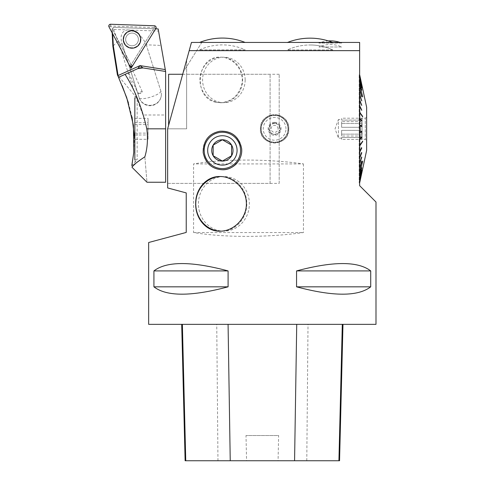 <?xml version="1.0" encoding="UTF-8"?>
<svg xmlns="http://www.w3.org/2000/svg" width="485" height="485" viewBox="0 0 485 485"><rect width="100%" height="100%" fill="white"/><g stroke="black" fill="none" stroke-linecap="round" stroke-linejoin="round"><path stroke-width="0.36" stroke-dasharray="2.42 1.82" d="M288.011 128.828A13.416 13.416 0 0 0 267.896 117.212A13.416 13.416 0 0 0 267.896 140.444A13.416 13.416 0 0 0 288.011 128.828M288.811 128.828A14.21 14.21 0 0 1 267.496 141.135A14.21 14.21 0 0 1 267.496 116.521A14.21 14.21 0 0 1 288.811 128.828L288.799 128.252C289.012 110.986 260.948 110.38 260.433 127.743C258.244 146.725 289.654 147.846 288.811 128.828M215.473 102.129L220.251 102.711C231.054 101.965 238.177 96.103 241.621 85.111C245.307 71.465 233.315 56.642 220.251 57.194C196.57 55.708 192.666 97.6 215.473 102.129M216.425 102.129A22.777 21.322 -90 0 1 200.093 77.339A22.777 21.322 -90 0 1 221.275 57.175A22.777 21.322 -90 0 1 242.597 79.946A22.777 21.322 -90 0 1 241.336 87.652A22.777 21.322 -90 0 1 221.275 102.723A22.777 21.322 -90 0 1 216.425 102.129M341.725 42.438L318.924 42.438L341.725 42.438L341.725 43.044L318.924 43.044A30.919 30.919 0 0 1 328.309 40.928A61.383 61.383 0 0 1 332.843 42.541L287.29 42.438L332.843 42.541A61.383 61.383 0 0 0 332.583 42.438M318.924 42.438L318.924 43.044L341.725 43.044A30.919 30.919 0 0 0 340.064 42.438M245.149 42.438L199.602 42.438L245.149 42.456A61.383 61.383 0 0 0 245.113 42.438M222.379 168.61A18.188 18.188 0 0 1 204.191 150.423A18.188 18.188 0 0 1 222.379 132.235A18.188 18.188 0 0 1 240.566 150.423A18.188 18.188 0 0 1 222.379 168.61M375.996 324.344L148.652 324.344M359.627 42.438L201.784 42.438L183.318 71.992L167.652 128.828L167.652 187.938L186.228 192.915L186.228 232.436L148.652 242.506M196.649 50.652L359.627 50.652L359.627 185.664L375.996 202.033M296.559 270.915L296.559 286.829C333.274 296.626 357.997 296.626 370.716 286.829L370.716 270.915C357.997 261.124 333.274 261.124 296.559 270.915L370.716 270.915M153.927 270.915L153.927 286.829C166.652 296.626 191.369 296.626 228.089 286.829L228.089 270.915C191.369 261.124 166.652 261.124 153.927 270.915L228.089 270.915M303.452 163.912L303.452 232.539C267.362 237.668 224.343 237.668 193.576 232.539L193.576 163.912C224.343 158.789 267.362 158.789 303.452 163.912L193.576 163.912M182.372 324.344L342.98 324.344L182.372 324.344M339.555 460.75L278.069 460.75L278.632 435.512L246.004 435.512L278.632 435.512M185.118 460.75L246.568 460.75L246.004 435.512M246.568 460.75L278.069 460.75M228.089 286.829L153.927 286.829M370.716 286.829L296.559 286.829M201.784 42.438L191.46 42.438L186.64 59.922L186.64 128.828L186.64 74.266L186.64 128.828L167.652 128.828L186.64 59.922L186.64 128.828L167.652 128.828L167.652 183.391L167.652 128.828L183.318 71.992L201.784 42.438M220.475 176.534A27.33 25.517 90 0 1 221.293 176.522A27.33 25.517 90 0 1 246.804 203.852A27.33 25.517 90 0 1 221.293 231.181A27.33 25.517 90 0 1 220.548 231.169M237.092 162.954A19.327 19.327 0 0 0 234.764 135.594A19.327 19.327 0 0 0 207.435 138.17A19.327 19.327 0 0 0 222.379 169.75M359.627 183.021L359.627 74.635L359.627 183.021L359.197 183.021L359.197 74.635L359.197 183.021L359.627 182.59M193.576 232.539L303.452 232.539M366.636 150.423L366.636 107.227M359.767 75.205L361.762 84.814L359.767 75.611L361.762 85.809L359.767 76.86L359.767 78.806L361.762 87.482L359.767 78.928L359.767 81.619L361.762 89.804L359.767 81.783L359.767 85.178L362.738 96.436L359.767 85.378L359.767 89.428L361.762 96.248L359.767 89.664L359.767 94.302L361.762 100.274L359.767 94.563L359.767 99.716L361.762 104.742L359.767 100.001L359.767 105.584L361.762 109.598L359.767 105.894L359.767 111.829L362.738 116.182L359.767 112.15L359.767 118.334L361.762 120.128L359.767 118.673L359.767 125.009L361.762 125.645L361.762 125.985L359.767 125.348L359.767 131.744L361.762 131.205L361.762 131.55L359.767 132.084L359.767 138.431L361.762 136.734L359.767 138.765L359.767 144.966L362.738 140.753L359.767 145.294L359.767 151.247L361.762 147.331L359.767 151.556L359.767 157.176L361.762 152.229L359.767 157.467L359.767 162.657L361.762 156.764L359.767 162.924L359.767 167.61L361.762 160.85L359.767 167.84L359.767 171.945L362.738 160.771L359.767 172.145L359.767 175.6L361.762 167.464L359.767 175.764L359.767 178.516L361.762 169.877L359.767 178.644L359.767 180.65L361.762 171.648L359.767 180.741L361.762 172.739L359.767 182.451L362.738 168.592M359.767 152.066L359.767 151.756M359.767 145.827L359.47 145.597L362.738 141.153M359.767 139.316L359.767 138.983M359.767 132.648L359.767 132.302M359.767 125.912L359.767 125.573M359.767 119.225L359.767 118.886M359.767 106.403L359.767 106.094M359.767 85.712L362.683 96.691M359.767 85.178L362.738 96.636M359.767 105.584L359.767 105.894M359.767 111.829L359.47 112.059L362.738 116.503M359.767 118.334L359.767 118.673M359.767 125.009L359.767 125.348M359.767 131.744L359.767 132.084M359.767 138.431L359.767 138.765M359.767 144.966L362.738 141.08M359.767 151.247L359.767 151.556M359.767 171.945L362.738 160.978M359.767 182.451L362.513 168.544L359.767 182.451M359.767 172.472L362.738 161.02M359.47 85.475L362.513 96.715M359.761 112.684L362.738 116.903M359.47 112.599L362.513 116.915M359.749 145.506L362.513 141.135M359.47 172.715L362.513 160.984M359.47 172.181L362.513 160.935M359.47 145.057L362.513 141.062M359.47 111.732L362.513 116.515M359.47 84.942L362.513 96.673M362.513 89.113L359.47 74.908L362.513 89.113M361.695 96.576L359.47 89.598M361.537 96.836L359.47 89.834M361.677 100.644L359.47 94.545M361.537 100.922L359.47 94.805M361.652 105.148L359.47 100.031M361.537 105.451L359.47 100.322M361.61 110.028L359.67 106.367M359.627 106.282L359.47 105.972M361.537 110.344L359.47 106.282M361.537 120.929L359.47 119.171M361.537 126.452L359.47 125.894M361.762 131.671L359.47 132.326M361.762 137.188L359.47 139.043M361.762 147.749L359.47 151.884M361.616 148.046L361.537 147.731M361.537 148.04L359.664 151.805M359.627 151.878L359.47 152.193M361.762 152.623L359.47 157.813M361.537 152.884L359.47 158.098M361.762 157.122L359.47 163.281M361.537 157.352L359.47 163.548M361.762 161.172L359.47 168.21M361.537 161.372L359.47 168.44M361.762 167.689L359.47 176.134M361.537 167.81L359.47 176.291M361.762 170.053L359.47 179.001M361.537 170.132L359.47 179.129M361.762 171.763L359.47 181.081M361.537 171.799L359.47 181.166M361.762 172.799L359.47 182.336M361.537 172.793L359.47 182.378M361.762 172.781L359.47 182.305M361.537 172.69L359.47 182.263M361.762 171.732L359.47 181.026M361.537 171.599L359.47 180.941M361.762 170.005L359.47 178.916M361.537 169.835L359.47 178.795M361.762 167.628L359.47 176.025M361.537 167.422L359.47 175.855M361.762 161.087L359.47 168.059M361.537 160.82L359.47 167.822M361.762 157.025L359.47 163.112M361.537 156.734L359.47 162.845M361.762 152.52L359.47 157.625M361.537 152.205L359.47 157.334M361.762 147.64L359.47 151.684M361.537 147.307L359.47 151.375M361.762 137.067L359.47 138.819M361.762 136.734L361.537 137.061M361.537 136.728L359.47 138.486M361.762 131.55L359.47 132.102M361.762 131.205L361.537 131.544M361.537 131.205L359.47 131.762M361.762 125.985L359.47 125.33M361.762 125.645L361.537 125.985M361.537 125.645L359.47 124.991M361.762 120.462L359.47 118.613M361.762 120.128L361.537 120.474M361.537 120.141L359.47 118.279M361.762 109.907L359.47 105.766M361.762 109.598L361.537 109.925M361.537 109.616L359.47 105.457M361.762 105.033L359.47 99.843M361.762 104.742L361.537 105.057M361.537 104.772L359.47 99.552M361.762 100.534L359.47 94.369M361.537 100.304L359.47 94.108M361.762 96.485L359.47 89.446M361.537 96.285L359.47 89.21M361.762 89.968L359.47 81.522M361.537 89.846L359.47 81.359M361.762 87.603L359.47 78.655M361.537 87.524L359.47 78.528M361.762 85.894L359.47 76.575M361.537 85.857L359.47 76.491M361.762 84.857L359.47 75.32M361.762 84.814L359.47 75.345M361.537 84.863L359.47 75.278M361.755 84.875L359.47 75.393M361.743 85.924L359.47 76.63M361.537 86.057L359.47 76.715M361.731 87.658L359.47 78.734M361.537 87.821L359.47 78.861M361.725 90.034L359.47 81.632M361.537 90.234L359.47 81.795M341.628 130.35L341.628 136.03L341.628 130.35L360.725 130.35L362.022 134.139L341.628 134.139L362.022 134.139L360.725 136.03L341.628 136.03L360.725 136.03L362.022 134.139L360.725 130.35L341.628 130.35L341.628 136.03L341.628 130.35M366.636 140.298L366.636 117.352L366.636 140.298L365.272 139.51L365.272 118.14L365.272 139.51L362.089 139.51L362.089 118.14L362.089 139.51L360.725 137.552L341.628 137.552L341.628 139.444L341.628 137.552L360.725 137.552L362.022 139.444L341.628 139.444M341.628 127.306L341.628 121.626L341.628 127.306L360.725 127.306L362.022 123.517L341.628 123.517L362.022 123.517L360.725 121.626L341.628 121.626L360.725 121.626L362.022 123.517L360.725 127.306L341.628 127.306L341.628 121.626L341.628 127.306M366.636 117.352L365.272 118.14L362.089 118.14L360.725 120.104L341.628 120.104L341.628 118.207L341.628 120.104L360.725 120.104L362.022 118.207L341.628 118.207M360.725 137.552L360.725 136.03L360.725 137.552M360.725 130.35L360.725 127.306L360.725 130.35M360.725 121.626L360.725 120.104L360.725 121.626M341.628 138.146L338.445 138.146L335.05 128.828L338.445 119.504L338.445 138.146L338.445 119.504L341.628 119.504M285.968 128.828A11.367 11.367 0 0 0 268.914 118.983A11.367 11.367 0 0 0 268.914 138.674A11.367 11.367 0 0 0 285.968 128.828M278.069 128.828A3.468 3.468 0 0 0 272.867 125.821A3.468 3.468 0 0 0 272.867 131.835A3.468 3.468 0 0 0 278.069 128.828M288.242 128.828A13.641 13.641 0 0 1 267.781 140.638A13.641 13.641 0 0 1 267.781 117.012A13.641 13.641 0 0 1 288.242 128.828A13.641 13.641 0 0 0 274.601 115.187A13.641 13.641 0 0 0 260.96 128.828A13.641 13.641 0 0 0 274.601 142.469A13.641 13.641 0 0 0 288.242 128.828M261.185 128.828A13.416 13.416 0 0 1 281.306 117.212A13.416 13.416 0 0 1 281.306 140.444A13.416 13.416 0 0 1 261.185 128.828M279.196 183.391L279.196 74.266L279.196 183.391L167.652 183.391M274.601 122.347A6.481 6.481 0 0 1 280.209 132.065A6.481 6.481 0 0 1 268.987 132.065A6.481 6.481 0 0 1 274.601 122.347M274.601 123.038A5.79 5.79 0 0 0 269.587 131.72A5.79 5.79 0 0 0 279.609 131.72A5.79 5.79 0 0 0 274.601 123.038M274.601 123.523A5.305 5.305 0 0 0 269.296 128.828A5.305 5.305 0 0 0 274.601 134.133A5.305 5.305 0 0 0 279.906 128.828A5.305 5.305 0 0 0 274.601 123.523M245.161 79.946A22.734 21.285 -90 0 1 243.906 87.639A22.734 21.285 -90 0 1 209.308 96.527A22.734 21.285 -90 0 1 215.419 59.085A22.734 21.285 -90 0 1 245.161 79.946M332.801 49.937L287.332 49.937C294.553 46.651 302.131 44.996 310.067 44.978C302.131 44.996 294.553 46.651 287.332 49.937L332.801 49.937A54.562 54.562 0 0 0 310.067 44.978A54.562 54.562 0 0 1 332.801 49.937M341.695 46.984L318.954 46.984L341.695 46.984A27.281 27.281 0 0 0 318.954 46.984M245.149 49.937L199.602 49.937L245.149 49.87A54.562 54.562 0 0 0 222.379 44.893C214.425 44.911 206.834 46.572 199.602 49.87L199.602 49.937M199.547 211.83A27.281 25.469 90 0 1 198.432 203.852A27.281 25.469 90 0 1 234.394 178.995A27.281 25.469 90 0 1 240.724 224.337A27.281 25.469 90 0 1 199.547 211.83M168.61 125.348L168.61 74.266M270.103 183.391L270.103 74.266L270.103 183.391L168.61 183.391M112.69 33.835L112.017 29.64L112.617 28.324L114.539 27.409L155.667 28.845M113.66 29.421L117.819 41.122L119.534 43.899L122.244 43.996L121.832 42.807C119.934 35.411 121.777 31.113 127.361 29.924L113.66 29.421L112.617 28.324M113.32 45.814L117.819 41.122M127.361 29.924L158.546 31.064L158.177 28.936L114.539 27.409A2.273 2.273 0 0 0 112.223 29.173L131.138 64.754L153.618 28.779M137.643 36.454A6.366 6.366 0 0 1 131.799 45.802A6.366 6.366 0 0 1 126.621 36.066A6.366 6.366 0 0 1 137.643 36.454A6.366 6.366 0 0 0 129.034 33.823A6.366 6.366 0 0 0 126.403 42.431A6.366 6.366 0 0 0 135.012 45.063A6.366 6.366 0 0 0 137.643 36.454A6.366 6.366 0 0 0 126.621 36.066A6.366 6.366 0 0 0 131.799 45.802A6.366 6.366 0 0 0 137.643 36.454A6.366 6.366 0 0 1 135.012 45.063A6.366 6.366 0 0 1 126.403 42.431A6.366 6.366 0 0 1 129.034 33.823A6.366 6.366 0 0 1 137.643 36.454M112.223 29.173L112.017 29.64M131.077 66.493L131.138 64.754M134.648 97.909L134.648 159.747L134.648 97.909L137.146 97.909L137.146 159.747L137.146 97.909L135.048 95.86L135.048 161.79L135.048 95.86L117.406 74.835L122.184 85.706M134.648 159.747L137.146 159.747L131.787 165.682L132.035 164.391M119.534 43.899C126.779 69.719 134.594 93.417 142.99 114.993L165.627 114.993L165.627 182.251M165.627 114.993L165.627 71.537L158.546 31.064M137.795 68.615L118.54 77.315M130.768 71.792L132.841 70.852L130.768 71.792M130.204 30.028C137.334 31.864 142.687 36.793 146.27 44.82L161.056 45.42M128.392 102.747L132.041 117.012M134.333 136.091L133.793 152.235M146.27 44.82L160.881 91.156A11.367 10.979 0 0 1 161.372 94.345A11.367 10.979 0 0 1 151.678 105.203A11.367 10.979 0 0 1 139.128 97.54A11.367 10.979 180 0 0 151.678 105.215A11.367 10.979 180 0 0 161.372 94.351A11.367 10.979 180 0 0 160.881 91.156L146.288 44.875M122.226 43.935L139.128 97.552L122.244 43.996M135.236 163.827L144.845 156.831C147.664 190.199 147.664 190.199 144.845 156.831C148.925 143.572 148.307 129.628 142.99 114.993M134.26 164.833L132.035 167.301M138.11 93.556A2.273 0.546 155.7 0 0 138.813 93.641A2.273 0.546 155.7 0 0 141.85 92.271A2.273 0.546 155.7 0 0 142.25 91.683A2.273 0.546 155.7 0 0 139.953 92.12A2.273 0.546 155.7 0 0 138.11 93.556L128.695 72.726M165.621 71.471L142.948 67.918M134.648 139.274L134.648 118.382L134.648 139.274L148.058 139.274L148.058 118.382L148.058 139.274M134.648 133.126L148.058 133.126M134.648 122.681L148.058 122.681M134.648 118.382L148.058 118.382M134.648 124.53L148.058 124.53M134.648 134.975L148.058 134.975M131.114 64.705L110.598 26.02L154.357 27.596L131.168 64.705L129.55 65.536M253.231 324.344L271.418 324.344L253.231 324.344M306.787 460.75L308.017 324.344M217.965 460.75L216.74 324.344M160.881 91.156A11.367 2.813 162.5 0 1 150.429 97.17A11.367 2.813 162.5 0 1 139.165 97.77A11.367 2.813 162.5 0 1 139.134 97.618A11.367 2.813 162.5 0 1 139.128 97.552L139.128 97.552M124.469 43.456A8.554 8.554 0 0 0 139.274 43.971A8.554 8.554 0 0 0 132.32 30.894A8.554 8.554 0 0 0 124.469 43.456A8.554 8.554 0 0 1 132.32 30.894A8.554 8.554 0 0 1 139.274 43.971A8.554 8.554 0 0 1 124.469 43.456M124.675 43.347A8.318 8.318 0 0 1 132.314 31.125A8.318 8.318 0 0 1 139.08 43.85A8.318 8.318 0 0 1 124.675 43.347A8.318 8.318 0 0 0 139.08 43.85A8.318 8.318 0 0 0 132.314 31.125A8.318 8.318 0 0 0 124.675 43.347M154.357 27.596L155.861 28.536M132.672 65.645L131.168 64.705M110.598 26.02L110.659 24.25M154.394 25.778L154.333 27.548M109.004 26.899L110.568 26.069M220.251 102.723L221.275 102.723M220.251 57.175L221.275 57.175M219.826 231.181L221.293 231.181M219.826 176.522L221.293 176.522M359.627 75.066L359.197 74.635L359.627 74.635M279.196 74.266L186.64 74.266M182.687 74.266L270.103 74.266M112.023 30.197L112.156 32.834M142.25 91.683L132.841 70.852M138.813 93.641L140.511 93.35L141.85 92.271M161.372 94.345L161.372 94.351A11.367 11.367 0 0 1 139.165 97.77L121.832 42.807"/><path stroke-width="0.73" d="M222.379 161.075L213.151 155.752L213.151 145.1L222.379 139.771A10.652 10.652 0 0 1 231.6 145.1L222.379 139.771L213.151 145.1A10.652 10.652 0 0 1 222.379 139.771L231.6 145.1A10.652 10.652 0 0 1 231.6 155.752L231.6 145.1L231.6 155.752A10.652 10.652 0 0 1 222.379 161.075L231.6 155.752L222.379 161.075L213.151 155.752L213.151 145.1A10.652 10.652 0 0 0 222.379 161.075M222.379 168.61A18.188 18.188 0 0 0 238.129 141.329A18.188 18.188 0 0 0 206.622 141.329A18.188 18.188 0 0 0 222.379 168.61M189.198 50.652L167.652 128.828L167.652 187.938L186.228 192.915L186.228 232.436L148.652 242.506L148.652 324.344L375.996 324.344L375.996 202.033L359.627 185.664L359.627 50.652L189.198 50.652L191.46 42.438L359.627 42.438L359.627 50.652L359.627 42.438M228.089 270.915L228.089 286.829C191.369 296.626 166.652 296.626 153.927 286.829L153.927 270.915C166.652 261.124 191.369 261.124 228.089 270.915L153.927 270.915M370.716 270.915L370.716 286.829C357.997 296.626 333.274 296.626 296.559 286.829L296.559 270.915C333.274 261.124 357.997 261.124 370.716 270.915L296.559 270.915M220.008 131.247C231.63 130.762 238.82 136.461 241.591 148.343C243.161 159.644 232.891 170.241 222.379 169.75C211.872 169.119 205.47 163.39 203.166 152.551C203.312 140.486 208.92 133.387 220.008 131.247M221.366 231.133L219.826 231.181C206.143 231.472 195.443 218.505 195.673 203.852C195.382 189.205 206.277 176.164 219.826 176.522C232.8 176.279 245.677 188.107 246.313 202.136C247.502 216.807 235.122 230.496 221.366 231.133M181.693 324.344L185.118 460.75L339.555 460.75L342.98 324.344M153.927 286.829L228.089 286.829M296.559 286.829L370.716 286.829M220.548 231.169A27.33 25.517 90 0 1 196.892 211.842A27.33 25.517 90 0 1 195.776 203.852A27.33 25.517 90 0 1 220.475 176.534M222.379 169.75A19.327 19.327 0 0 0 237.092 162.954M207.677 150.423A14.702 14.702 0 0 0 222.379 165.124A14.702 14.702 0 0 0 237.074 150.423A14.702 14.702 0 0 0 222.379 135.727A14.702 14.702 0 0 0 207.677 150.423M199.602 42.456C206.913 39.546 214.503 38.085 222.379 38.072A61.383 61.383 0 0 0 199.644 42.438M287.29 42.541C294.601 39.631 302.197 38.169 310.067 38.157A61.383 61.383 0 0 0 287.544 42.438A61.383 61.383 0 0 1 310.067 38.157C302.197 38.169 294.601 39.631 287.29 42.541M359.767 182.081L361.762 172.836L359.767 182.045L361.762 171.848L359.767 180.796L359.767 178.85L361.762 170.174L359.767 178.729L359.767 176.037L361.762 167.852L359.767 175.873L359.767 172.472L362.738 161.22L359.767 172.278L359.767 168.228L361.762 161.402L359.767 167.992L359.767 163.354L361.762 157.382L359.767 163.093L359.767 157.971L361.762 152.908L359.767 157.655L359.767 152.066L361.762 148.058L359.767 151.756L359.767 145.827L362.738 141.475L359.767 145.506L359.767 139.316L361.762 137.528L359.767 138.983L359.767 132.648L361.762 132.011L361.762 131.671L359.767 132.302L359.767 125.912L361.762 126.446L361.762 126.106L359.767 125.573L359.767 119.225L361.762 120.923L359.767 118.886L359.767 112.69L362.738 116.903L359.767 112.362L359.767 106.403L361.762 110.325L359.767 106.094L359.767 100.474L361.762 105.427L359.767 100.189L359.767 94.993L361.762 100.892L359.767 94.733L359.767 90.046L361.762 96.8L359.767 89.81L359.767 85.712L362.738 96.879L359.767 85.512L359.767 82.056L361.762 90.192L359.767 81.892L359.767 79.14L361.762 87.779L359.767 79.013L359.767 77L361.762 86.009L359.767 76.915L361.762 84.917L359.767 75.205L366.636 107.227L366.636 150.423L359.767 182.451L359.767 182.081L359.47 182.378M359.47 182.748L362.738 168.592M359.767 75.205L362.738 89.064L359.627 75.066M361.762 120.583L359.627 118.971M361.762 126.106L359.627 125.597M361.537 132.011L359.627 132.617M361.537 137.516L359.627 139.231M359.767 157.94L361.652 152.896M182.687 74.266L168.61 74.266L168.61 125.348M131.787 165.682L133.763 152.563L133.448 125.385L126.737 97.697L118.267 76.721L113.32 45.814L112.878 46.275M113.32 45.814L112.69 33.835L131.017 68.294L131.077 66.493M131.017 68.294L155.667 28.845L158.177 28.936L165.288 69.579L140.013 65.62L142.948 67.918L137.795 68.615L125.081 74.357C134.721 89.44 141.959 107.597 146.797 128.828C148.077 138.971 147.422 148.307 144.845 156.831C147.664 190.199 147.664 190.199 144.845 156.831C136.279 162.523 132.011 166.015 132.035 167.301C131.987 166.034 136.261 162.548 144.845 156.831M165.288 69.579L165.627 71.537L165.627 182.251L146.985 182.251L132.035 167.301M118.534 77.315L125.081 74.357M118.267 76.721L117.406 74.842L112.866 46.275L112.156 32.834M122.184 85.706L128.392 102.747M132.041 117.012L134.333 136.091M133.793 152.235L132.035 164.391M165.621 71.471L142.948 67.918A9.094 9.094 0 0 0 137.795 68.615L140.013 65.62L118.031 75.551M135.236 163.827L134.26 164.833M139.741 35.338A8.742 8.742 0 0 0 127.919 31.725A8.742 8.742 0 0 0 124.305 43.547A8.742 8.742 0 0 0 136.127 47.16A8.742 8.742 0 0 0 139.741 35.338A8.742 8.742 0 0 0 127.919 31.725A8.742 8.742 0 0 0 124.305 43.547A8.742 8.742 0 0 0 136.127 47.16A8.742 8.742 0 0 0 139.741 35.338M132.672 65.645L155.861 28.536A1.807 1.807 0 0 0 154.394 25.778L110.659 24.25A1.807 1.807 0 0 0 109.004 26.899L129.55 65.536A1.807 1.807 0 0 0 132.672 65.645M109.004 26.899L129.55 65.536C130.55 66.724 131.593 66.76 132.672 65.645L155.861 28.536C156.388 27.075 155.897 26.154 154.394 25.778L110.659 24.25C109.131 24.523 108.579 25.408 109.004 26.899M185.755 460.75L182.372 324.344M230.236 460.75L228.077 324.344M294.571 460.75L296.729 324.344M338.918 460.75L342.301 324.344M146.797 128.828L165.627 128.828M245.113 42.438A61.383 61.383 0 0 0 222.379 38.072M332.583 42.438A61.383 61.383 0 0 0 310.067 38.157A61.383 61.383 0 0 1 328.309 40.928A30.919 30.919 0 0 1 340.064 42.438"/></g></svg>

